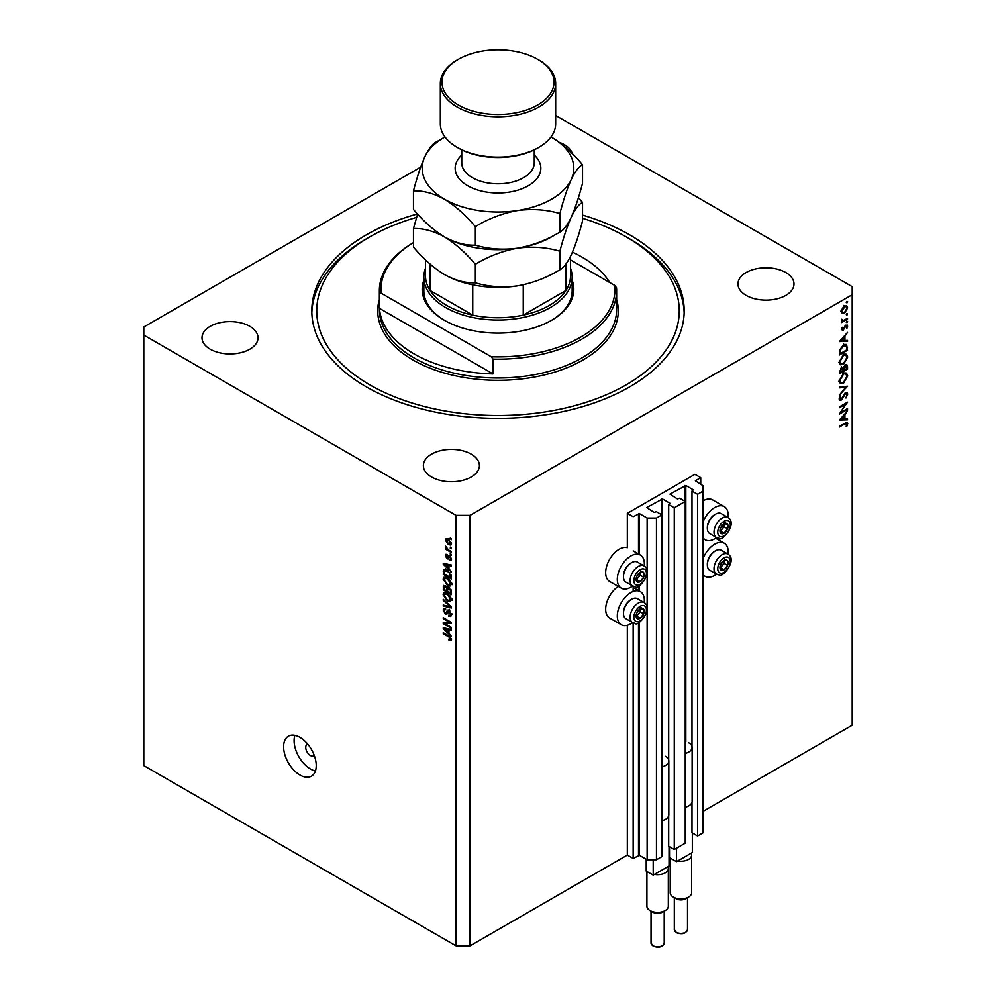 <?xml version="1.0" encoding="UTF-8"?>
<svg xmlns="http://www.w3.org/2000/svg" width="996" height="996" viewBox="0 0 996 996"><rect width="100%" height="100%" fill="white"/><g stroke="black" fill="none" stroke-linecap="round" stroke-linejoin="round"><path stroke-width="1.49" d="M700.736 477.682L694.909 474.32L627.331 513.338L633.157 516.7L639.444 513.612L647.139 518.045L656.464 518.045L661.929 514.882L656.339 511.658L654.123 512.392L646.665 507.549L662.514 498.946L669.972 503.254L668.69 504.524L674.28 507.761L685.236 501.436L679.646 498.199L677.429 498.946L669.972 494.103L685.821 485.488L693.278 489.795L691.996 491.078L697.586 494.302L703.064 491.14L703.064 485.762L695.37 480.782L700.736 477.682L700.736 484.417M691.996 802.253L691.996 832.805L697.586 836.03L703.064 832.868L703.064 491.14M697.586 836.03L697.586 494.302M691.996 748.444L691.996 491.078M668.69 815.712L668.69 846.251L674.28 849.488L685.236 843.164L685.236 501.436M674.28 849.488L674.28 507.761M668.69 761.89L668.69 504.524M420.661 167.154L143.798 326.999L143.798 765.6L456.056 945.876L470.037 945.876L627.331 855.066L633.157 858.428L639.444 855.34L647.139 859.772L656.464 859.772L661.929 856.61L661.929 514.882M656.464 859.772L656.464 518.045M647.139 859.772L647.139 610.162M647.139 607.622L647.139 573.572M647.139 571.032L647.139 518.045M633.157 858.428L633.157 622.799M633.157 591.475L633.157 586.208M627.331 855.066L627.331 625.289M632.684 585.984A19.111 11.031 -60 0 1 630.829 587.204A19.111 11.031 -60 0 1 621.267 588.15L609.614 581.427A19.111 11.031 -60 0 1 606.689 566.101A19.111 11.031 -60 0 1 619.176 549.257A19.111 11.031 -60 0 1 627.331 547.713L627.331 513.338M644.213 602.605A19.111 11.031 120 0 0 640.378 591.636A19.111 11.031 120 0 0 630.829 592.583A19.111 11.031 120 0 0 618.342 609.428A19.111 11.031 120 0 0 621.267 624.741A19.111 11.031 120 0 0 630.829 623.795A19.111 11.031 120 0 0 632.684 622.575M621.267 588.15A19.111 11.031 -60 0 1 618.342 572.837A19.111 11.031 -60 0 1 630.829 555.992A19.111 11.031 -60 0 1 640.378 555.046A19.111 11.031 -60 0 1 644.213 566.014M703.064 558.569A19.111 11.031 -60 0 1 714.717 544.152A19.111 11.031 -60 0 1 724.266 543.206A19.111 11.031 -60 0 1 728.101 554.174M716.572 574.144A19.111 11.031 -60 0 1 714.717 575.364A19.111 11.031 -60 0 1 705.156 576.311A19.111 11.031 -60 0 1 703.064 574.393M728.101 517.571A19.111 11.031 120 0 0 724.266 506.603A19.111 11.031 120 0 0 714.717 507.549A19.111 11.031 120 0 0 703.064 521.979M703.064 537.803A19.111 11.031 120 0 0 705.156 539.72A19.111 11.031 120 0 0 714.717 538.774A19.111 11.031 120 0 0 716.572 537.554M307.752 744.174A6.586 3.81 -120 0 0 307.117 744.423A6.586 3.81 -120 0 0 305.747 747.436A6.586 3.81 -120 0 0 308.636 754.072A6.586 3.81 -120 0 0 313.715 755.84A6.586 3.81 -120 0 0 314.238 755.404M283.611 746.763A23.07 13.322 -120 0 0 293.683 769.983A23.07 13.322 -120 0 0 311.462 776.158A23.07 13.322 -120 0 0 316.242 765.6A23.07 13.322 -120 0 0 306.17 742.381A23.07 13.322 -120 0 0 288.392 736.206A23.07 13.322 -120 0 0 283.611 746.763M294.891 735.359A23.07 13.322 -120 0 0 294.106 740.713A23.07 13.322 -120 0 0 315.446 770.954M417.473 213.941A186.19 107.493 0 0 0 311.81 310.864A186.19 107.493 0 0 0 366.341 386.871A186.19 107.493 0 0 0 569.251 410.178A186.19 107.493 0 0 0 684.19 310.864A186.19 107.493 0 0 0 629.659 234.844A186.19 107.493 0 0 0 582.536 215.086M572.302 153.72A28.013 16.173 0 0 0 564.408 144.706A28.013 16.173 0 0 0 559.254 142.353M249.822 326.327A28.013 16.173 0 0 0 219.294 322.829A28.013 16.173 0 0 0 202.001 337.769A28.013 16.173 0 0 0 210.206 349.198A28.013 16.173 0 0 0 240.733 352.709A28.013 16.173 0 0 0 258.026 337.769A28.013 16.173 0 0 0 249.822 326.327M471.208 454.139A28.013 16.173 0 0 0 440.68 450.64A28.013 16.173 0 0 0 423.387 465.58A28.013 16.173 0 0 0 431.592 477.009A28.013 16.173 0 0 0 462.119 480.52A28.013 16.173 0 0 0 479.412 465.58A28.013 16.173 0 0 0 471.208 454.139M785.794 272.518A28.013 16.173 0 0 0 755.267 269.007A28.013 16.173 0 0 0 737.974 283.947A28.013 16.173 0 0 0 746.178 295.389A28.013 16.173 0 0 0 776.706 298.9A28.013 16.173 0 0 0 793.999 283.947A28.013 16.173 0 0 0 785.794 272.518M841.134 412.269L847.546 408.572L847.546 409.418L839.379 414.124L845.803 404.027L839.379 407.725L839.379 406.878L847.546 402.172L840.649 411.995M845.542 392.698L847.061 392.573L847.745 394.117L845.965 398.014L846.911 394.603L845.529 393.557L842.317 398.985L839.753 400.38L839.18 399.01L840.562 395.698L840.014 398.624L841.047 399.408L845.542 392.698M846.911 394.603L844.907 393.196M839.279 398.201L841.047 399.408M847.546 386.236L839.379 395.051L845.816 387.295L839.379 387.867L839.379 386.958L847.546 386.236M847.745 375.841L843.5 383.261L840.4 383.597L839.18 380.858L843.463 373.375L846.513 373.064L847.745 375.841L846.787 375.28M847.745 357.004L843.5 364.424L840.4 364.76L839.18 362.034L843.463 354.539L846.513 354.227L847.745 357.004L846.787 356.444M847.546 341.317L839.379 341.566L847.546 332.39L844.932 336.212L844.932 340.483L847.546 340.395L847.546 341.317L846.015 340.445M847.646 301.713L846.961 302.896L846.289 302.51L846.961 301.327L847.646 301.713M846.961 302.896L846.289 302.51L846.961 302.896M470.037 945.876L470.037 515.355L852.203 294.716L852.203 286.649L555.668 115.449M703.064 811.342L852.203 725.237L852.203 294.716M724.266 506.603L712.626 499.88A19.111 11.031 120 0 0 703.064 500.826M618.267 586.42A19.111 11.031 120 0 0 606.527 603.277A19.111 11.031 120 0 0 609.614 618.018L621.267 624.741M842.23 313.354L841.471 311.437L842.454 308.25L844.571 306.083L846.799 305.884L847.646 307.876L844.571 313.205L842.33 313.416M847.646 313.914L846.961 315.097L846.289 314.699L846.961 313.516L847.646 313.914M846.961 315.097L846.289 314.699L846.961 315.097M847.546 318.259L847.546 319.106L841.583 322.542L842.454 321.198L841.682 319.23L843.488 320.451L847.546 318.259M841.632 320.724L842.454 321.198L841.471 320.077M841.595 319.467L843.488 320.451M847.646 321.521L846.961 322.692L846.289 322.306L846.961 321.123L847.646 321.521M846.961 322.692L846.289 322.306L846.961 322.692M847.646 326.128L845.903 325.119L847.646 326.128L846.837 328.568L846.911 326.601L845.953 325.941L843.039 330.398L841.471 329.564L842.33 327.31L842.205 329.141L843.014 329.564L845.006 325.966L847.148 324.982M841.483 329.502L843.039 330.398L841.471 329.564M841.608 328.792L843.014 329.564M846.911 326.601L845.33 325.58M843.562 344.828L846.575 344.417L847.546 350.256L839.379 354.962L839.678 349.907L843.562 344.828M847.546 366.54L847.546 369.093L839.379 373.799L841.408 367.81L843.139 367.885L845.231 364.872L846.824 364.71L847.546 366.54L846.463 365.93M847.546 419.802L839.379 420.038L847.546 410.862L844.932 414.685L844.932 418.955L847.546 418.88L847.546 419.802L846.015 418.93M846.911 424.01L844.807 423.91L839.379 427.047L839.379 426.201L847.235 422.316L847.745 423.574L846.812 426.388L846.177 426.251L846.911 424.01L845.504 422.69M444.901 623.645L451.4 627.393L451.4 628.364L443.245 623.658L443.245 622.625L449.744 622.4L443.245 618.64L443.245 617.669L451.4 622.375L451.4 623.421L444.901 623.645L446.893 622.5M449.881 610.872L446.843 614.183L445.361 614.009L443.133 609.975L443.805 608.27L445.573 608.494L445.673 609.54L444.091 610.498L445.386 613.038L446.22 613.212L447.179 610.635L449.121 610.299L451.499 614.644L450.777 616.474L448.748 616.2L448.636 615.155L450.005 615.329L450.553 614.009L448.3 611.183L449.457 610.523M445.673 609.54L444.091 610.498M448.287 609.988L447.64 610.1M443.245 599.281L451.4 606.962L451.4 607.971L443.245 606.078L443.245 605.07L450.441 606.962L443.245 600.302L443.245 599.281M451.499 599.629L450.217 601.671L447.428 600.999L443.133 594.786L443.992 592.894L447.329 593.492L450.254 596.131L451.499 599.629M451.499 583.967L450.217 586.009L447.428 585.349L443.133 579.137L443.992 577.244L447.329 577.829L450.254 580.481L451.499 583.967M448.959 568.741L451.4 571.99L443.245 564.271L443.245 563.313L451.4 565.018L451.4 566.027L448.959 565.442L448.959 568.741M450.229 538.039L451.4 539.695L450.229 538.039M143.798 335.079L456.056 515.355L470.037 515.355M456.056 945.876L456.056 515.355M448.362 539.297L451.499 543.729L450.889 545.086L448.424 544.588L445.361 540.181L445.971 538.836L448.362 539.297M450.229 547.09L451.4 548.746L450.229 547.09M448.325 549.78L451.4 551.56L451.4 552.543L445.461 549.12L445.461 548.136L446.407 548.684L445.673 546.182L448.325 549.78M450.229 553.701L451.4 555.357L450.229 553.701M449.582 555.78L451.499 559.192L450.989 560.524L449.594 560.424L449.482 559.391L450.653 558.644L449.731 556.839L447.055 558.831L445.361 555.693L447.055 554.436L446.208 556.142L446.93 557.785L449.582 555.78L448.387 555.569M449.482 559.391L451.387 558.221M448.125 558.968L447.055 558.831L448.748 557.847M445.884 554.311L447.055 554.436M447.154 555.469L446.208 556.142M446.93 557.785L450.092 555.519M444.863 569.339L443.394 570.185L447.266 570.222L451.4 576.186L451.4 578.962L443.245 574.244L443.917 569.513M447.914 587.092L447.005 587.628L448.997 587.478L451.4 591.711L451.4 594.612L443.245 589.906L443.78 585.411L447.353 587.204M448.959 633.195L451.4 636.444L443.245 628.725L443.245 627.766L451.4 629.472L451.4 630.48L448.959 629.908L448.959 633.195M451.499 639.606L450.927 640.752L448.959 640.167L448.847 639.133L450.553 639.009L449.931 637.677L443.245 633.693L443.245 632.709L448.773 635.909L451.499 639.606L451.225 640.577M451.425 638.897L450.329 639.532L451.325 638.561M451.076 538.537L450.229 539.023M449.37 544.04L448.424 544.588M447.578 538.898L445.361 540.181M446.208 540.704L448.424 543.604L450.653 543.218L448.424 540.305L446.208 540.704L448.91 538.55M449.221 539.844L448.424 540.305M451.375 542.808L450.279 544.028L451.474 543.33M451.076 547.588L450.229 548.074M446.308 548.622L445.461 549.12M446.021 546.53L445.361 546.916M451.076 554.187L450.229 554.685M451.499 559.329L449.594 560.424M450.416 556.44L449.731 556.839M450.167 556.191L449.196 556.752M447.08 554.697L445.361 555.693M444.453 563.562L443.245 564.271M450.155 564.757L448.959 565.442M445.635 565.616L448.001 567.869L448.001 565.218L444.091 564.284L445.635 565.616M448.959 567.322L448.001 567.869M445.088 563.699L444.091 564.284M449.171 564.545L448.001 565.218M444.191 573.696L443.245 574.244M445.573 570.247L445.722 568.841M444.191 573.821L450.441 577.431L449.258 572.712L447.266 571.194L444.353 570.932L444.191 573.821M451.4 576.883L450.441 577.431M447.005 569.239L443.245 571.592M448.076 570.72L447.266 571.194M449.893 572.339L449.258 572.712M451.325 575.24L450.441 575.75M452.558 584.664L449.756 584.005M448.349 584.814L447.428 585.349M445.461 577.867L443.133 579.137M445.461 577.792L445.536 577.082M446.619 577.468L444.091 579.672L447.441 584.378L449.893 584.826L450.553 583.432L447.304 578.801L444.726 578.29L447.067 576.945M448.1 578.327L447.304 578.801M451.387 582.946L450.553 583.432M444.191 589.358L443.245 589.906M448.959 587.814L448.885 586.806M446.108 586.246L444.191 587.877L444.191 589.47L446.631 590.877L446.557 588.15L444.502 586.482L445.648 585.822M447.578 590.329L446.631 590.877M448.262 587.154L446.557 588.15M449.769 588.026L447.578 589.632L447.578 591.437L450.441 593.081L450.341 590.13L447.951 588.3L449.184 587.59M451.4 592.533L450.441 593.081M451.039 589.732L450.341 590.13M451.313 590.64L450.441 591.138M452.558 600.314L449.756 599.654M448.349 600.476L447.428 600.999M445.461 593.516L443.133 594.786M445.461 593.442L445.536 592.745M446.619 593.118L444.091 595.334L447.441 600.028L449.893 600.476L450.553 599.082L447.304 594.45L444.726 593.94L447.067 592.595M448.1 593.99L447.304 594.45M451.387 598.596L450.553 599.082M444.44 605.381L443.245 606.078M443.905 599.916L443.245 600.302M451.487 615.055L448.748 616.2M451.387 613.524L450.553 614.009M447.627 612.702L445.361 614.009M445.461 608.817L443.133 609.975M447.727 612.328L446.22 613.212M448.549 611.868L449.507 609.291M445.15 622.55L443.245 623.658M450.59 621.915L449.744 622.4M444.091 618.155L443.245 618.64M451.039 622.164L450.08 622.201M444.453 628.028L443.245 628.725M450.155 629.211L448.959 629.908M445.635 630.07L448.001 632.323L448.001 629.671L444.091 628.737L445.635 630.07M448.959 631.775L448.001 632.323M445.088 628.152L444.091 628.737M449.171 629.011L448.001 629.671M449.98 639.581L448.959 640.167M450.59 637.303L449.931 637.677M444.091 633.195L443.245 633.693M846.749 307.353L847.646 307.876M843.674 312.694L844.571 313.205M844.583 306.93L842.205 311.013L842.902 312.532L844.583 312.358L846.911 308.299L846.251 306.756L843.911 306.544M841.545 310.628L842.205 311.013M846.812 318.683L847.546 319.106M844.11 340.01L844.932 340.483M844.085 337.134L840.973 340.595L844.085 340.495L843.55 336.822M846.7 349.77L847.546 350.256M845.031 344.23L845.156 344.952M839.379 353.157L840.226 353.642L846.7 349.895L846.5 346.247L843.5 343.994M839.777 349.559L840.45 349.945L840.226 353.642M842.877 345.276L843.562 345.674L840.45 349.945M846.5 346.247L843.562 345.674M842.678 363.951L843.5 364.424M840.387 363.453L839.479 363.677M845.118 353.941L845.355 354.825M843.463 355.385L840.014 361.498L841.06 363.839L843.5 363.577L846.911 357.514L845.865 355.111L842.778 354.999M839.242 361.062L840.014 361.498M846.7 368.607L847.546 369.093M841.433 366.752L841.346 368.57M840.226 371.321L840.226 372.467L842.84 370.96L841.421 368.645L840.226 371.321L839.454 370.885M839.379 371.994L840.226 372.467M840.786 368.271L842.342 368.557L841.234 367.91M843.674 369.914L846.7 368.732L845.231 365.719L843.674 369.914L842.778 369.404M842.828 369.989L843.674 370.475M844.583 365.345L846.189 365.644L845.044 364.984M842.678 382.788L843.5 383.261M840.387 382.29L839.479 382.514M845.118 372.778L845.355 373.662M843.463 374.222L840.014 380.335L841.06 382.676L843.5 382.414L846.911 376.351L845.865 373.948L842.778 373.836M839.242 379.899L840.014 380.335M844.459 386.51L845.816 387.295M845.417 392.885L847.745 394.117M839.18 399.135L841.085 400.23M846.812 408.995L847.546 409.418M845.069 403.604L845.803 404.027M844.085 418.469L844.932 418.955M844.085 415.618L840.973 419.079L844.085 418.98L843.55 415.307M845.89 422.491L847.745 423.574M726.034 559.877A5.764 3.324 120 0 0 723.98 560.462A5.764 3.324 120 0 0 720.482 564.894A5.764 3.324 120 0 0 720.531 569.563A5.764 3.324 120 0 0 724.092 569.812A5.764 3.324 120 0 0 727.59 565.379A5.764 3.324 120 0 0 727.541 560.711A5.764 3.324 120 0 0 726.034 559.877M725.611 560.499L723.98 560.462L720.482 564.894L720.531 569.563L724.092 569.812L727.59 565.379L727.541 560.711L725.611 560.499M707.347 564.919L707.347 564.01A10.408 6.013 -60 0 1 714.717 551.249L715.502 550.8A11.529 6.661 120 0 0 707.347 564.919A11.529 6.661 120 0 0 709.737 570.198L716.41 574.045A11.529 6.661 -60 0 1 715.663 562.13A11.529 6.661 -60 0 1 726.159 553.539A11.529 6.661 -60 0 1 727.939 554.075L721.278 550.228A11.529 6.661 120 0 0 719.498 549.692A11.529 6.661 120 0 0 715.502 550.8M720.369 567.782L724.104 563.363L724.067 560.462M720.594 567.795L724.092 569.812M724.104 563.363L727.59 565.379M724.042 558.694L727.541 560.711M642.134 608.307A5.764 3.324 120 0 0 640.092 608.892A5.764 3.324 120 0 0 636.593 613.324A5.764 3.324 120 0 0 636.643 618.006A5.764 3.324 120 0 0 640.204 618.255A5.764 3.324 120 0 0 643.702 613.822A5.764 3.324 120 0 0 643.653 609.141A5.764 3.324 120 0 0 642.134 608.307M641.71 608.93L640.092 608.892L636.593 613.324L636.643 618.006L640.204 618.255L643.702 613.822L643.653 609.141L641.71 608.93M623.459 613.362L623.459 612.44A10.408 6.013 -60 0 1 630.829 599.692L631.613 599.231A11.529 6.661 120 0 0 623.459 613.362A11.529 6.661 120 0 0 625.849 618.64L632.51 622.488A11.529 6.661 -60 0 1 631.775 610.56A11.529 6.661 -60 0 1 642.271 601.982A11.529 6.661 -60 0 1 644.051 602.505L637.39 598.658A11.529 6.661 120 0 0 635.61 598.135A11.529 6.661 120 0 0 631.613 599.231M636.481 616.213L640.204 611.805L640.179 608.892M636.705 616.225L640.204 618.255M640.204 611.805L643.702 613.822M640.154 607.124L643.653 609.141M642.134 571.716A5.764 3.324 120 0 0 640.092 572.302A5.764 3.324 120 0 0 636.593 576.734A5.764 3.324 120 0 0 636.643 581.403A5.764 3.324 120 0 0 640.204 581.652A5.764 3.324 120 0 0 643.702 577.219A5.764 3.324 120 0 0 643.653 572.551A5.764 3.324 120 0 0 642.134 571.716M641.71 572.327L640.092 572.302L636.593 576.734L636.643 581.403L640.204 581.652L643.702 577.219L643.653 572.551L641.71 572.327M623.459 576.759L623.459 575.85A10.408 6.013 -60 0 1 630.829 563.089L631.613 562.64A11.529 6.661 120 0 0 623.459 576.759A11.529 6.661 120 0 0 625.849 582.038L632.51 585.885A11.529 6.661 -60 0 1 631.775 573.97A11.529 6.661 -60 0 1 642.271 565.379A11.529 6.661 -60 0 1 644.051 565.915L637.39 562.068A11.529 6.661 120 0 0 635.61 561.532A11.529 6.661 120 0 0 631.613 562.64M636.481 579.622L640.204 575.202L640.179 572.302M636.705 579.635L640.204 581.652M640.204 575.202L643.702 577.219M640.154 570.534L643.653 572.551M726.034 523.286A5.764 3.324 120 0 0 723.98 523.871A5.764 3.324 120 0 0 720.482 528.291A5.764 3.324 120 0 0 720.531 532.972A5.764 3.324 120 0 0 724.092 533.221A5.764 3.324 120 0 0 727.59 528.789A5.764 3.324 120 0 0 727.541 524.108A5.764 3.324 120 0 0 726.034 523.286M725.611 523.896L723.98 523.871L720.482 528.291L720.531 532.972L724.092 533.221L727.59 528.789L727.541 524.108L725.611 523.896M707.347 528.328L707.347 527.407A10.408 6.013 -60 0 1 714.717 514.658L715.502 514.197A11.529 6.661 120 0 0 707.347 528.328A11.529 6.661 120 0 0 709.737 533.607L716.41 537.454A11.529 6.661 -60 0 1 715.663 525.539A11.529 6.661 -60 0 1 726.159 516.949A11.529 6.661 -60 0 1 727.939 517.472L721.278 513.625A11.529 6.661 120 0 0 719.498 513.102A11.529 6.661 120 0 0 715.502 514.197M720.369 531.192L724.104 526.772L724.067 523.859M720.594 531.204L724.092 533.221M724.104 526.772L727.59 528.789M724.042 522.091L727.541 524.108M572.152 280.262A75.796 43.762 180 0 1 551.597 320.276A75.796 43.762 180 0 1 444.403 320.276L444.403 320.276A75.796 43.762 180 0 1 423.848 280.262M570.496 268.248A74.152 42.816 180 0 1 572.152 277.224A74.152 42.816 180 0 1 526.374 316.778A74.152 42.816 180 0 1 445.573 307.503A74.152 42.816 180 0 1 423.848 277.224L423.848 290.683A74.152 42.816 0 0 0 444.988 320.612M416.614 217.352A181.247 104.642 0 0 0 369.827 236.861A181.247 104.642 0 0 0 369.84 384.854A181.247 104.642 0 0 0 626.16 384.854A181.247 104.642 0 0 0 626.173 236.861A181.247 104.642 0 0 0 626.16 236.861L629.659 238.878A186.19 107.493 180 0 1 629.659 238.891A186.19 107.493 180 0 1 684.165 312.881M414.112 353.916A118.636 68.5 0 0 0 493.032 373.911L379.464 308.349A118.636 68.5 0 0 0 414.112 353.916M609.813 282.59A118.636 68.5 0 0 0 581.888 257.043A118.636 68.5 0 0 0 572.439 252.15M493.032 359.12L491.289 356.767A116.993 67.541 0 0 0 614.793 285.466L616.536 287.807A118.636 68.5 180 0 1 616.636 290.683A118.636 68.5 180 0 1 493.032 359.12L493.032 373.911M379.464 308.349L379.464 293.546A118.636 68.5 180 0 1 379.364 290.683A118.636 68.5 180 0 1 413.465 242.626A116.993 67.541 0 0 0 381.207 293.21L379.464 293.546M614.793 285.466L570.496 259.894M491.289 356.767L381.207 293.21M311.835 312.881A186.19 107.493 180 0 1 366.341 238.891L369.827 236.861M629.659 238.891L626.173 236.861A181.247 104.642 0 0 0 582.536 218.298M551.012 320.612A74.152 42.816 0 0 0 572.152 290.683L572.152 277.224M425.504 259.881L425.504 275.88A72.496 41.857 0 0 0 430.035 290.459A72.496 41.857 0 0 0 446.731 305.473A72.496 41.857 0 0 0 472.751 315.122A72.496 41.857 0 0 0 523.249 315.122A72.496 41.857 0 0 0 565.965 290.459A72.496 41.857 0 0 0 570.496 275.88L570.496 256.408M430.035 264.052L430.035 290.459L472.751 315.122L472.751 284.856M423.848 277.224A74.152 42.816 180 0 1 425.504 268.248M523.249 284.806L523.249 315.122L565.965 290.459L565.965 264.052M538.786 147.396L537.616 148.068A56.025 32.345 180 0 1 458.384 148.068L457.226 147.396A57.668 33.291 0 0 0 538.786 147.396A57.668 33.291 0 0 0 555.668 123.853L555.668 83.49A57.668 33.291 180 0 1 520.074 114.254A57.668 33.291 180 0 1 457.226 107.033A57.668 33.291 180 0 1 440.332 83.49A57.668 33.291 180 0 1 457.214 59.947L458.384 59.274A56.025 32.345 0 0 0 458.384 105.016A56.025 32.345 0 0 0 537.616 105.016A56.025 32.345 0 0 0 537.616 59.274L538.774 59.947A57.668 33.291 180 0 1 538.786 59.947A57.668 33.291 180 0 1 555.668 83.49M559.889 269.742C546.729 277.772 532.636 283.138 517.621 285.864C502.768 287.794 488.675 286.773 475.353 282.827C465.63 283.225 455.321 280.461 444.403 274.535C433.459 267.837 423.151 258.686 413.465 247.095L413.465 228.57C423.175 228.184 433.484 230.948 444.403 236.861C455.346 243.572 465.655 252.71 475.353 264.301C488.513 256.283 502.594 250.917 517.621 248.191C532.462 246.261 546.555 247.269 559.889 251.229L559.889 269.742C563.462 268.061 567.234 263.118 571.218 254.914C575.24 245.85 579.012 234.521 582.536 220.938L582.536 202.412L578.39 197.756M475.353 264.301L475.353 282.827M559.889 251.229C563.412 237.646 567.185 226.316 571.218 217.253C575.19 209.036 578.962 204.093 582.536 202.412M417.61 214.09L413.465 228.57M443.793 236.513A75.796 43.762 0 0 0 444.403 236.861A75.796 43.762 0 0 0 517.621 248.191A75.796 43.762 0 0 0 554.635 235.006M444.403 274.535A75.796 43.762 0 0 0 517.621 285.864M444.988 136.975A75.796 43.762 0 0 0 424.782 156.92A75.796 43.762 0 0 0 444.403 199.188C455.346 205.898 465.667 215.049 475.353 226.627C488.513 218.61 502.594 213.244 517.621 210.517C532.462 208.587 546.555 209.596 559.889 213.555C563.412 199.972 567.185 188.642 571.218 179.579C575.19 171.374 578.962 166.432 582.536 164.751L582.536 183.264C579.012 196.847 575.24 208.176 571.218 217.253C567.234 225.457 563.462 230.4 559.889 232.08C546.729 240.098 532.636 245.464 517.621 248.191C502.768 250.121 488.675 249.112 475.353 245.153C465.63 245.551 455.321 242.787 444.403 236.861C433.459 230.163 423.138 221.012 413.465 209.421L413.465 190.896C423.175 190.51 433.484 193.274 444.403 199.188A75.796 43.762 0 0 0 517.621 210.517A75.796 43.762 0 0 0 571.218 179.579A75.796 43.762 0 0 0 551.597 137.311A75.796 43.762 0 0 0 551.012 136.975M441.353 139.166L436.111 142.092C432.588 143.71 428.815 148.653 424.782 156.92C420.81 165.859 417.038 177.188 413.465 190.896M582.536 164.751C572.825 153.135 562.516 143.997 551.597 137.311M559.889 213.555L559.889 232.08M475.353 226.627L475.353 245.153M440.332 83.49L440.332 123.853A57.668 33.291 0 0 0 457.214 147.396A57.668 33.291 0 0 0 457.226 147.396L458.384 148.068M538.786 59.947L537.616 59.274A56.025 32.345 0 0 0 458.384 59.274M688.497 897.11L685.584 898.79A6.586 3.81 180 0 1 676.272 898.79L673.358 897.11A10.707 6.188 0 0 0 688.497 897.11A10.707 6.188 0 0 0 691.635 892.74L691.635 855.066A10.707 6.188 180 0 1 677.703 860.967L676.496 861.665L669.511 857.631L669.511 846.725M670.221 858.029L670.221 892.74A10.707 6.188 0 0 0 673.358 897.11L676.272 898.79M692.345 833.005L692.345 852.514L677.703 860.967M688.846 742.867A11.205 6.474 180 0 1 692.133 747.436L692.133 801.257A11.205 6.474 180 0 1 685.236 807.221M692.133 747.436A11.205 6.474 180 0 1 685.236 753.412M676.496 861.665L676.496 848.206M691.137 853.211A10.707 6.188 180 0 1 691.635 855.066M665.191 910.568L662.278 912.249A6.586 3.81 180 0 1 652.965 912.249L650.052 910.568A10.707 6.188 0 0 0 665.191 910.568A10.707 6.188 0 0 0 668.328 906.198L668.328 868.524A10.707 6.188 180 0 1 654.397 874.413L653.202 875.111L646.205 871.077L646.205 859.237M646.914 871.488L646.914 906.198A10.707 6.188 0 0 0 650.052 910.568L652.965 912.249M669.038 846.463L669.038 865.972L654.397 874.413M665.552 756.313A11.205 6.474 180 0 1 668.826 760.894L668.826 814.703A11.205 6.474 180 0 1 661.929 820.679M668.826 760.894A11.205 6.474 180 0 1 661.929 766.858M653.202 875.111L653.202 859.772M667.843 866.657A10.707 6.188 180 0 1 668.328 868.524M685.821 741.622L685.821 485.488M684.887 501.237L684.887 485.488M662.514 755.068L662.514 498.946M661.581 514.683L661.581 498.946M639.444 855.34L639.444 622.127M639.444 591.101L639.444 585.536M639.444 554.498L639.444 513.612M638.511 855.34L638.511 622.587M638.511 590.553L638.511 585.997M638.511 553.963L638.511 513.612M449.619 555.793L447.764 556.864M446.88 564.072L445.76 564.72M445.473 585.698L443.245 586.98M447.752 588.499L446.631 589.159M449.781 605.444L449.159 605.805M449.084 610.673L446.756 612.03M446.88 628.526L445.76 629.173M449.644 636.456L448.835 636.917M846.612 346.807L847.546 347.343M839.391 352.497L840.226 352.97M844.073 423.487L844.807 423.91M727.117 557.025A8.902 5.142 120 0 0 718.552 564.757A8.902 5.142 120 0 0 720.967 573.248A8.902 5.142 120 0 0 729.52 565.516A8.902 5.142 120 0 0 727.117 557.025M643.217 605.456A8.902 5.142 120 0 0 634.651 613.187A8.902 5.142 120 0 0 637.067 621.691A8.902 5.142 120 0 0 645.632 613.947A8.902 5.142 120 0 0 643.217 605.456M643.217 568.865A8.902 5.142 120 0 0 634.651 576.597A8.902 5.142 120 0 0 637.067 585.088A8.902 5.142 120 0 0 645.632 577.356A8.902 5.142 120 0 0 643.217 568.865M727.117 520.435A8.902 5.142 120 0 0 718.552 528.166A8.902 5.142 120 0 0 720.967 536.657A8.902 5.142 120 0 0 729.52 528.926A8.902 5.142 120 0 0 727.117 520.435M379.364 290.683L379.364 309.519A118.636 68.5 0 0 0 414.112 357.95A118.636 68.5 0 0 0 543.405 372.79A118.636 68.5 0 0 0 616.636 309.519L616.636 290.683M616.636 299.41A120.279 69.446 180 0 1 553.066 372.604A120.279 69.446 180 0 1 412.942 359.967A120.279 69.446 180 0 1 379.364 299.41M534.254 155.065A42.84 24.738 180 0 1 524.73 187.584A42.84 24.738 180 0 1 467.709 185.742A42.84 24.738 180 0 1 461.746 155.065M461.746 149.861L461.746 162.871A36.254 20.928 0 0 0 472.365 177.661A36.254 20.928 0 0 0 511.869 182.206A36.254 20.928 0 0 0 534.254 162.871L534.254 149.861M687.514 929.604C685.983 933.65 682.297 934.709 676.471 932.742L674.329 929.604A6.586 3.81 0 0 0 676.272 932.293A6.586 3.81 0 0 0 683.443 933.115A6.586 3.81 0 0 0 687.514 929.604L687.514 897.682M664.22 943.063C662.676 947.109 658.991 948.155 653.164 946.2L651.035 943.063A6.586 3.81 0 0 0 652.965 945.752A6.586 3.81 0 0 0 660.149 946.574A6.586 3.81 0 0 0 664.22 943.063L664.22 911.128M633.157 587.466L640.378 591.636M715.626 538.214L724.266 543.206M703.064 538.5L705.156 539.72M450.341 559.466L451.487 558.806M446.469 555.419L447.117 555.046M447.329 557.835L449.657 556.49M449.893 584.826L452.234 583.482M449.893 600.476L452.234 599.131M450.005 615.329L452.333 613.984M444.502 609.378L445.598 608.743M703.064 575.103L705.156 576.311M633.157 550.875L640.378 555.046M846.251 306.756L843.911 305.411M842.902 312.532L840.574 311.188M842.541 320.438L841.495 319.841M842.429 329.614L841.533 329.103M846.6 325.891L845.616 325.319M845.865 355.111L843.525 353.767M841.06 363.839L838.732 362.494M845.865 373.948L843.525 372.604M841.06 382.676L838.732 381.331M846.438 393.47L845.343 392.835M840.363 399.471L839.18 398.798M716.41 574.045L718.913 574.804C721.004 579.348 738.26 560.3 727.939 554.075M632.51 622.488L635.025 623.235C637.116 627.779 654.372 608.743 644.051 602.505M632.51 585.885L635.025 586.644C637.116 591.188 654.372 572.14 644.051 565.915M716.41 537.454L718.913 538.214C721.004 542.758 738.26 523.709 727.939 517.472M674.329 929.604L674.329 897.682M651.035 943.063L651.035 911.128"/></g></svg>
